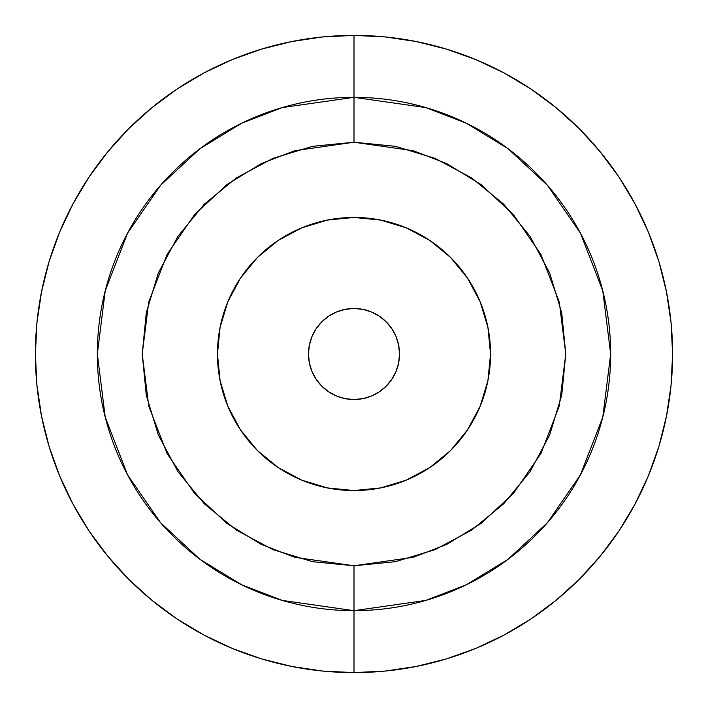 <?xml version="1.0" encoding="UTF-8"?>
<svg xmlns="http://www.w3.org/2000/svg" width="708" height="708" viewBox="0 0 708 708"><rect width="100%" height="100%" fill="white"/><g stroke="black" fill="none" stroke-linecap="round" stroke-linejoin="round"><path stroke-width="1.06" d="M354 35.4L354 97.332A256.668 256.668 0 0 1 610.668 354A256.668 256.668 0 0 1 354 610.668L354 672.6A318.6 318.6 0 0 0 672.6 354A318.6 318.6 0 0 0 354 35.4L322.768 36.931L291.846 41.524L261.517 49.117L232.074 59.649L203.816 73.021L176.991 89.093L151.884 107.722L128.714 128.714L107.722 151.884L89.093 176.991L73.021 203.816L59.649 232.074L49.117 261.517L41.524 291.846L36.931 322.768L35.4 354L36.931 385.232L41.524 416.154L49.117 446.483L59.649 475.926L73.021 504.185L89.093 531.009L107.722 556.116L128.714 579.286L151.884 600.278L176.991 618.907L203.816 634.979L232.074 648.351L261.517 658.883L291.846 666.476L322.768 671.069L354 672.6L385.232 671.069L416.154 666.476L446.483 658.883L475.926 648.351L504.185 634.979L531.009 618.907L556.116 600.278L579.286 579.286L600.278 556.116L618.907 531.009L634.979 504.185L648.351 475.926L658.883 446.483L666.476 416.154L671.069 385.232L672.6 354L671.069 322.768L666.476 291.846L658.883 261.517L648.351 232.074L634.979 203.816L618.907 176.991L600.278 151.884L579.286 128.714L556.116 107.722L531.009 89.093L504.185 73.021L475.926 59.649L446.483 49.117L416.154 41.524L385.232 36.931L354 35.4A318.6 318.6 0 0 0 35.4 354A318.6 318.6 0 0 0 354 672.6L354 610.668L425.871 600.402L466.475 584.711L507.999 559.338L547.381 522.769L580.471 474.785L602.774 417.18L610.668 354L602.774 290.82L580.471 233.215L547.381 185.231L507.999 148.662L466.475 123.289L425.871 107.598L354 97.332L354 142.228L413.295 150.698L446.801 163.645L481.059 184.584L513.557 214.754L540.859 254.34L559.258 301.874L565.772 354L559.258 406.126L540.859 453.66L513.557 493.246L481.059 523.416L446.801 544.355L413.295 557.302L354 565.772L354 610.668L354 565.772L294.705 557.302L261.199 544.355L226.941 523.416L194.443 493.246L167.141 453.66L148.742 406.126L142.228 354L148.742 301.874L167.141 254.34L194.443 214.754L226.941 184.584L261.199 163.645L294.705 150.698L354 142.228L354 97.332L282.129 107.598L241.525 123.289L200.001 148.662L160.619 185.231L127.528 233.215L105.227 290.82L97.332 354L105.227 417.18L127.528 474.785L160.619 522.769L200.001 559.338L241.525 584.711L282.129 600.402L354 610.668A256.668 256.668 0 0 1 97.332 354A256.668 256.668 0 0 1 354 97.332L354 35.4M354 399.516A45.516 45.516 0 0 1 308.484 354A45.516 45.516 0 0 1 354 308.484L345.123 309.361L336.583 311.954L328.716 316.157L321.813 321.813L316.157 328.716L311.954 336.583L309.361 345.123L308.484 354L309.361 362.877L311.954 371.417L316.157 379.284L321.813 386.187L328.716 391.843L336.583 396.046L345.123 398.639L354 399.516L362.877 398.639L371.417 396.046L379.284 391.843L386.187 386.187L391.843 379.284L396.046 371.417L398.639 362.877L399.516 354L398.639 345.123L396.046 336.583L391.843 328.716L386.187 321.813L379.284 316.157L371.417 311.954L362.877 309.361L354 308.484A45.516 45.516 0 0 1 399.516 354A45.516 45.516 0 0 1 354 399.516M354 490.547A136.547 136.547 0 0 1 217.453 354A136.547 136.547 0 0 1 354 217.453L327.361 220.082L301.75 227.852L278.138 240.472L257.446 257.446L240.472 278.138L227.852 301.75L220.082 327.361L217.453 354L220.082 380.639L227.852 406.25L240.472 429.862L257.446 450.554L278.138 467.528L301.75 480.148L327.361 487.918L354 490.547L380.639 487.918L406.25 480.148L429.862 467.528L450.554 450.554L467.528 429.862L480.148 406.25L487.918 380.639L490.547 354L487.918 327.361L480.148 301.75L467.528 278.138L450.554 257.446L429.862 240.472L406.25 227.852L380.639 220.082L354 217.453A136.547 136.547 0 0 1 490.547 354A136.547 136.547 0 0 1 354 490.547M354 565.772L312.688 561.701L272.961 549.656L236.348 530.08L204.258 503.742L177.92 471.652L158.344 435.039L146.299 395.312L142.228 354L146.299 312.688L158.344 272.961L177.92 236.348L204.258 204.258L236.348 177.92L272.961 158.344L312.688 146.299L354 142.228L395.312 146.299L435.039 158.344L471.652 177.92L503.742 204.258L530.08 236.348L549.656 272.961L561.701 312.688L565.772 354L561.701 395.312L549.656 435.039L530.08 471.652L503.742 503.742L471.652 530.08L435.039 549.656L395.312 561.701L354 565.772M429.862 240.472L450.554 257.446M467.528 429.862L450.554 450.554"/></g></svg>

